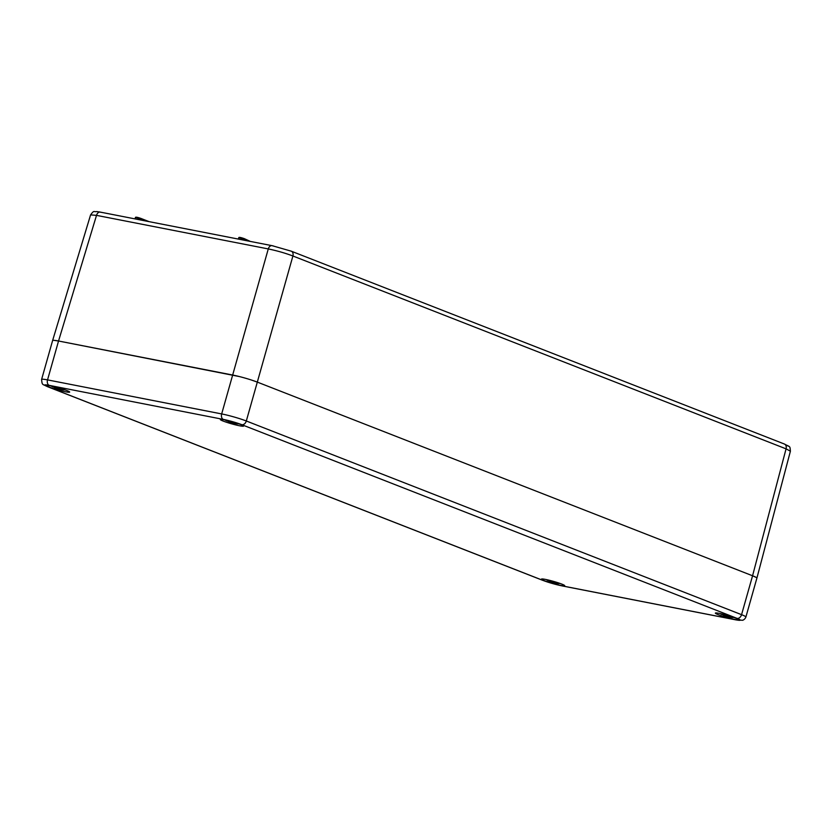 <?xml version="1.0" encoding="UTF-8"?>
<svg xmlns="http://www.w3.org/2000/svg" width="832" height="832" viewBox="0 0 832 832"><rect width="100%" height="100%" fill="white"/><g stroke="black" fill="none" stroke-linecap="round" stroke-linejoin="round"><path stroke-width="1.25" d="M756.163 577.418L752.565 575.775A18.138 1.633 15.8 0 1 756.891 578.146L756.881 578.022M52.874 340.392L52.603 340.569A18.138 1.633 15.8 0 1 58.542 341.006L54.122 340.35M239.2 376.522L58.542 341.006L232.679 375.034A18.138 1.633 15.8 0 1 257.317 382.106L251.326 379.995M247.281 378.737L243.381 377.614M241.8 424.694A13.603 1.227 -164.2 0 0 223.33 419.401L49.192 385.362A13.603 1.227 -164.2 0 0 47.975 386.818L543.223 580.497A13.603 1.227 -164.2 0 0 561.704 585.79L735.842 619.83A13.603 1.227 -164.2 0 0 737.048 618.374L241.8 424.694A4.534 3.318 -68.6 0 0 246.314 420.992L257.317 382.106L752.565 575.775L257.317 382.106L292.906 255.996L786.063 448.854L790.4 451.194L756.891 578.146L745.888 617.042A18.138 1.633 -164.2 0 0 741.562 614.671L246.314 420.992A18.138 1.633 -164.2 0 0 221.676 413.93L47.538 379.891A18.138 1.633 -164.2 0 0 41.6 379.454C42.141 385.757 42.494 383.874 47.559 386.693L542.797 580.372L562.058 585.894A4.534 3.068 101.1 0 0 562.432 585.936M291.148 251.139A4.534 3.318 111.4 0 1 291.262 251.181L272.095 245.669A4.534 3.068 101.1 0 0 272.002 245.658A4.534 3.068 101.1 0 0 268.278 248.924C277.358 250.838 285.563 253.198 292.906 255.996A4.534 3.318 111.4 0 0 291.273 251.191M273.104 245.856L272.095 245.669M102.118 212.482L96.793 211.557C93.631 212.254 94.411 209.654 90.584 214.895L96.512 215.363L268.278 248.924L221.676 413.93A4.534 3.068 -78.9 0 0 223.33 419.401M788.278 446.139L784.306 443.997A4.534 3.318 111.4 0 1 784.42 444.038A4.534 3.318 111.4 0 1 786.063 448.854L752.565 575.775L741.562 614.671A4.534 3.318 -68.6 0 1 737.048 618.374M220.355 419.463A12.074 1.082 -164.2 0 0 220.324 419.505A12.074 1.082 -164.2 0 0 231.421 423.769A12.074 1.082 -164.2 0 0 243.537 426.119A12.074 1.082 -164.2 0 0 243.558 426.078A12.074 1.082 -164.2 0 0 232.471 421.814A12.074 1.082 -164.2 0 0 220.355 419.463M69.649 392.132A12.074 1.082 -164.2 0 0 69.67 392.101A12.074 1.082 -164.2 0 0 58.583 387.826A12.074 1.082 -164.2 0 0 46.457 385.486A12.074 1.082 -164.2 0 0 46.436 385.518A12.074 1.082 -164.2 0 0 57.522 389.792A12.074 1.082 -164.2 0 0 69.649 392.132M564.678 585.728A12.074 1.082 -164.2 0 0 564.699 585.686A12.074 1.082 -164.2 0 0 553.613 581.422A12.074 1.082 -164.2 0 0 541.486 579.072A12.074 1.082 -164.2 0 0 541.466 579.114A12.074 1.082 -164.2 0 0 552.552 583.378A12.074 1.082 -164.2 0 0 564.678 585.728M738.566 619.705A12.074 1.082 -164.2 0 0 738.587 619.674A12.074 1.082 -164.2 0 0 727.501 615.399A12.074 1.082 -164.2 0 0 715.374 613.059A12.074 1.082 -164.2 0 0 715.354 613.09A12.074 1.082 -164.2 0 0 726.45 617.365A12.074 1.082 -164.2 0 0 738.566 619.705M558.594 582.951L555.474 582.806L548.621 580.674M545.969 579.509L548.059 580.559L550.794 580.653M553.675 581.599L555.818 582.431M551.294 580.788L553.488 581.381M550.254 580.518L549.089 580.31L550.67 580.975M555.474 582.806L555.433 582.005M732.493 616.938L729.373 616.782L722.509 614.65M719.857 613.496L721.958 614.546L724.682 614.64M727.511 615.41L729.706 616.418M725.192 614.765L727.376 615.368M724.152 614.494L722.977 614.286L724.558 614.952M729.373 616.782L729.321 615.982M237.463 423.353L234.343 423.197L227.479 421.065M224.827 419.91L226.928 420.961L229.663 421.044M232.482 421.814L234.614 422.916M230.162 421.179L232.346 421.782M229.122 420.909L227.947 420.701L229.57 421.46M234.343 423.197L234.302 422.396M63.575 389.366L60.445 389.21L53.591 387.078M50.939 385.923L53.03 386.974L55.765 387.067M58.594 387.837L60.726 388.929M56.274 387.192L58.458 387.795M55.234 386.922L54.059 386.714L55.598 387.431M60.445 389.21L60.403 388.409M100.329 212.108A4.534 3.068 101.1 0 0 100.246 212.087A4.534 3.068 101.1 0 0 96.512 215.363L58.542 341.006L47.538 379.891A4.534 3.068 -78.9 0 0 49.192 385.362M141.024 218.473L149.105 221.634M136.677 217.61L140.982 218.452L146.962 221.218M240.022 237.806L244.286 238.638L250.318 241.415M135.034 218.889L135.408 217.537L141.149 218.941L140.837 220.022M238.378 239.086L238.763 237.734L244.494 239.138L244.192 240.219M561.704 585.79A4.534 3.068 101.1 0 0 562.058 585.894L736.195 619.934L742.674 620.266C744.182 619.684 745.254 618.602 745.888 617.042M549.786 581.235A6.146 0.551 -164.2 0 0 557.17 583.274A6.146 0.551 -164.2 0 0 558.47 582.93M553.394 582.036L553.55 581.402M723.684 615.222A6.146 0.551 -164.2 0 0 731.058 617.261A6.146 0.551 -164.2 0 0 732.358 616.918M727.293 616.023L727.438 615.389M228.654 421.626A6.146 0.551 -164.2 0 0 236.038 423.665A6.146 0.551 -164.2 0 0 237.338 423.332M232.263 422.438L232.409 421.803M54.756 387.65A6.146 0.551 -164.2 0 0 62.14 389.688A6.146 0.551 -164.2 0 0 63.44 389.345M58.375 388.45L58.521 387.816M98.831 211.827L272.698 245.794M291.262 251.181L784.42 444.038C790.358 447.294 789.88 445.474 790.4 451.194M90.584 214.895L52.603 340.569L41.6 379.454M135.408 217.537C135.429 216.861 137.28 217.162 140.982 218.452L149.126 221.645M238.763 237.734C238.774 237.058 240.635 237.359 244.327 238.659M560.654 583.669L549.422 581.142M734.542 617.656L723.32 615.118M239.512 424.06L228.29 421.533M65.624 390.083L54.402 387.546"/></g></svg>

